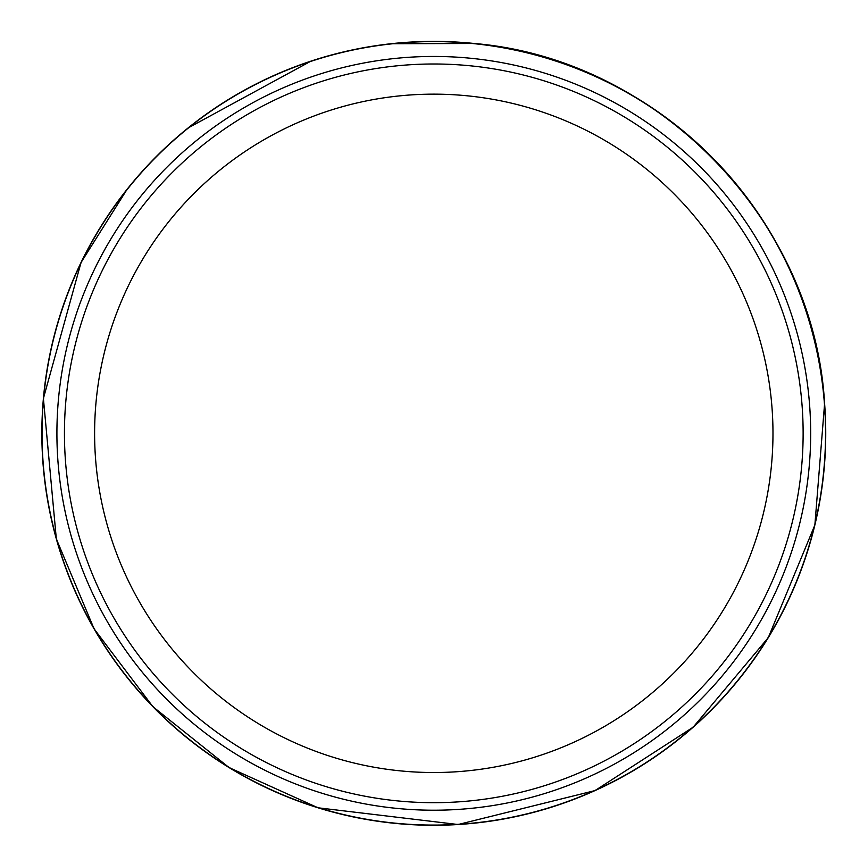 <?xml version="1.0" encoding="UTF-8"?>
<svg xmlns="http://www.w3.org/2000/svg" width="868" height="868" viewBox="0 0 868 868"><rect width="100%" height="100%" fill="white"/><g stroke="black" fill="none" stroke-linecap="round" stroke-linejoin="round"><path stroke-width="1.3" d="M472.181 43.476A391.75 391.75 0 0 0 42.326 418.3A391.75 391.75 0 0 0 442.17 824.991A391.75 391.75 0 0 0 824.253 401.569A391.75 391.75 0 0 0 472.181 43.476M803.128 433.338A369.334 369.334 0 0 1 249.116 753.196A369.334 369.334 0 0 1 249.116 113.48A369.334 369.334 0 0 1 803.128 433.338M810.669 433.338A376.875 376.875 0 0 1 245.351 759.717A376.875 376.875 0 0 1 245.351 106.948A376.875 376.875 0 0 1 810.669 433.338M127.162 189.202L81.049 262.483L43.4 398.445L56.333 538.93L94.102 628.877L152.92 706.704L229.13 767.605L318.024 807.793L458.109 824.524L595.047 790.574L693.185 727.167L768.278 637.644L814.868 525.01L824.6 403.522C814.151 219.669 657.662 58.894 474.167 43.476A391.945 391.945 0 0 0 42.217 416.347A391.945 391.945 0 0 0 440.228 825.229A391.945 391.945 0 0 0 824.6 403.49A391.945 391.945 0 0 0 474.134 43.476L391.077 43.725M772.976 433.338A339.182 339.182 0 0 1 264.197 727.08A339.182 339.182 0 0 1 264.197 139.596A339.182 339.182 0 0 1 772.976 433.338M188.063 127.987L310.972 61.129"/></g></svg>
